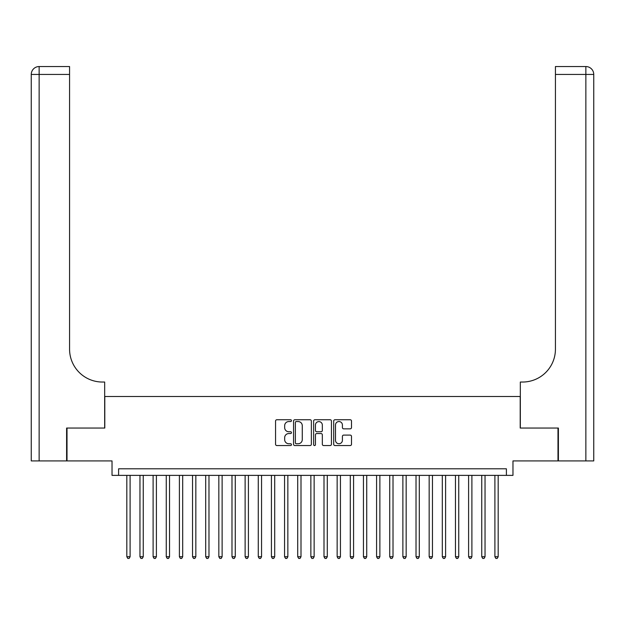 <?xml version="1.0" encoding="UTF-8"?>
<svg xmlns="http://www.w3.org/2000/svg" width="625" height="625" viewBox="0 0 625 625"><rect width="100%" height="100%" fill="white"/><g stroke="black" fill="none" stroke-linecap="round" stroke-linejoin="round"><path stroke-width="0.94" d="M291.469 420.648A0.906 0.906 0 0 0 290.562 419.75L276.852 419.75A1.289 1.289 0 0 0 275.562 421.039L275.562 444.266A1.289 1.289 0 0 0 276.852 445.555L290.562 445.555A0.906 0.906 0 0 0 291.469 444.648A0.906 0.906 0 0 0 290.562 443.75L288.789 443.75A4.133 4.133 0 0 1 284.664 439.617L284.664 437.68A4.133 4.133 0 0 1 288.789 433.555L290.562 433.555A0.906 0.906 0 0 0 291.469 432.648A0.906 0.906 0 0 0 290.562 431.75L288.789 431.75A4.133 4.133 0 0 1 284.664 427.617L284.664 425.68A4.133 4.133 0 0 1 288.789 421.555L290.562 421.555A0.906 0.906 0 0 0 291.469 420.648M350.211 428.844A1.289 1.289 0 0 0 351.5 427.555L351.5 421.039A1.289 1.289 0 0 0 350.211 419.75L334.984 419.75A1.289 1.289 0 0 0 333.695 421.039L333.695 444.266A1.289 1.289 0 0 0 334.984 445.555L350.211 445.555A1.289 1.289 0 0 0 351.5 444.266L351.5 436.391A1.289 1.289 0 0 0 350.211 435.102L343.695 435.102A1.289 1.289 0 0 0 342.406 436.391L342.406 440.297A3.453 3.453 0 0 1 338.953 443.75A3.453 3.453 0 0 1 335.5 440.297L335.5 425.008A3.453 3.453 0 0 1 338.953 421.555A3.453 3.453 0 0 1 342.406 425.008L342.406 427.555A1.289 1.289 0 0 0 343.695 428.844L350.211 428.844M506.398 475.375L512.969 475.375L512.969 460.914L557.992 460.914L557.992 428.047L520.203 428.047L520.203 396.5L104.797 396.5L104.797 428.047L67.008 428.047L67.008 460.914L112.031 460.914L112.031 475.375L506.398 475.375L506.398 468.805L118.602 468.805L118.602 475.375M311.367 421.039A1.289 1.289 0 0 0 310.078 419.75L294.852 419.75A1.289 1.289 0 0 0 293.562 421.039L293.562 444.266A1.289 1.289 0 0 0 294.852 445.555L310.078 445.555A1.289 1.289 0 0 0 311.367 444.266L311.367 421.039M314.922 419.75L330.148 419.75A1.289 1.289 0 0 1 331.438 421.039L331.438 444.266A1.289 1.289 0 0 1 330.148 445.555L323.633 445.555A1.289 1.289 0 0 1 322.336 444.266L322.336 434.844A1.289 1.289 0 0 0 321.047 433.555L316.727 433.555A1.289 1.289 0 0 0 315.438 434.844L315.438 444.648A0.906 0.906 0 0 1 314.531 445.555A0.906 0.906 0 0 1 313.633 444.648L313.633 421.039A1.289 1.289 0 0 1 314.922 419.75M296.273 421.555A0.906 0.906 0 0 0 295.367 422.461L295.367 442.844A0.906 0.906 0 0 0 296.273 443.75L298.148 443.75A4.133 4.133 0 0 0 302.273 439.617L302.273 425.68A4.133 4.133 0 0 0 298.148 421.555L296.273 421.555M322.336 425.07A3.453 3.453 0 0 0 318.891 421.617A3.453 3.453 0 0 0 315.438 425.07L315.438 430.461A1.289 1.289 0 0 0 316.727 431.75L321.047 431.75A1.289 1.289 0 0 0 322.336 430.461L322.336 425.07M126.82 475.375L126.82 556.742L130.102 556.742L130.102 475.375M130.102 556.742L129.117 558.453L127.805 558.453L126.82 556.742M66.609 428.047L104.672 428.047L104.672 382.039L102.43 382.039A32.867 32.867 0 0 1 69.57 349.18L69.57 74.43L39.141 74.43L39.141 460.914L66.609 460.914L66.609 428.047M39.141 460.914L31.25 460.914L31.25 74.43A7.891 7.891 0 0 1 39.141 66.547L69.57 66.547L69.57 74.43M102.43 382.039A32.867 32.867 0 0 1 69.57 349.18M39.141 66.547A7.891 7.891 0 0 0 31.25 74.43L39.141 74.43L39.141 66.547M558.391 428.047L520.328 428.047L520.328 382.039L522.57 382.039A32.867 32.867 0 0 0 555.43 349.18L555.43 66.547L585.859 66.547A7.891 7.891 0 0 1 593.75 74.43L593.75 460.914L558.391 460.914L558.391 428.047M593.75 382.039L593.75 74.43L555.43 74.43M522.57 382.039A32.867 32.867 0 0 0 555.43 349.18M139.961 475.375L139.961 556.742L143.25 556.742L143.25 475.375M143.25 556.742L142.266 558.453L140.953 558.453L139.961 556.742M153.109 475.375L153.109 556.742L156.398 556.742L156.398 475.375M156.398 556.742L155.406 558.453L154.094 558.453L153.109 556.742M166.258 475.375L166.258 556.742L169.539 556.742L169.539 475.375M169.539 556.742L168.555 558.453L167.242 558.453L166.258 556.742M179.398 475.375L179.398 556.742L182.688 556.742L182.688 475.375M182.688 556.742L181.703 558.453L180.391 558.453L179.398 556.742M192.547 475.375L192.547 556.742L195.836 556.742L195.836 475.375M195.836 556.742L194.844 558.453L193.531 558.453L192.547 556.742M205.695 475.375L205.695 556.742L208.977 556.742L208.977 475.375M208.977 556.742L207.992 558.453L206.68 558.453L205.695 556.742M218.836 475.375L218.836 556.742L222.125 556.742L222.125 475.375M222.125 556.742L221.141 558.453L219.82 558.453L218.836 556.742M231.984 475.375L231.984 556.742L235.273 556.742L235.273 475.375M235.273 556.742L234.281 558.453L232.969 558.453L231.984 556.742M245.125 475.375L245.125 556.742L248.414 556.742L248.414 475.375M248.414 556.742L247.43 558.453L246.117 558.453L245.125 556.742M258.273 475.375L258.273 556.742L261.562 556.742L261.562 475.375M261.562 556.742L260.578 558.453L259.258 558.453L258.273 556.742M271.422 475.375L271.422 556.742L274.703 556.742L274.703 475.375M274.703 556.742L273.719 558.453L272.406 558.453L271.422 556.742M284.562 475.375L284.562 556.742L287.852 556.742L287.852 475.375M287.852 556.742L286.867 558.453L285.555 558.453L284.562 556.742M297.711 475.375L297.711 556.742L301 556.742L301 475.375M301 556.742L300.008 558.453L298.695 558.453L297.711 556.742M310.859 475.375L310.859 556.742L314.141 556.742L314.141 475.375M314.141 556.742L313.156 558.453L311.844 558.453L310.859 556.742M324 475.375L324 556.742L327.289 556.742L327.289 475.375M327.289 556.742L326.305 558.453L324.992 558.453L324 556.742M337.148 475.375L337.148 556.742L340.438 556.742L340.438 475.375M340.438 556.742L339.445 558.453L338.133 558.453L337.148 556.742M350.297 475.375L350.297 556.742L353.578 556.742L353.578 475.375M353.578 556.742L352.594 558.453L351.281 558.453L350.297 556.742M363.438 475.375L363.438 556.742L366.727 556.742L366.727 475.375M366.727 556.742L365.742 558.453L364.422 558.453L363.438 556.742M376.586 475.375L376.586 556.742L379.875 556.742L379.875 475.375M379.875 556.742L378.883 558.453L377.57 558.453L376.586 556.742M389.727 475.375L389.727 556.742L393.016 556.742L393.016 475.375M393.016 556.742L392.031 558.453L390.719 558.453L389.727 556.742M402.875 475.375L402.875 556.742L406.164 556.742L406.164 475.375M406.164 556.742L405.18 558.453L403.859 558.453L402.875 556.742M416.023 475.375L416.023 556.742L419.305 556.742L419.305 475.375M419.305 556.742L418.32 558.453L417.008 558.453L416.023 556.742M429.164 475.375L429.164 556.742L432.453 556.742L432.453 475.375M432.453 556.742L431.469 558.453L430.156 558.453L429.164 556.742M442.312 475.375L442.312 556.742L445.602 556.742L445.602 475.375M445.602 556.742L444.609 558.453L443.297 558.453L442.312 556.742M455.461 475.375L455.461 556.742L458.742 556.742L458.742 475.375M458.742 556.742L457.758 558.453L456.445 558.453L455.461 556.742M468.602 475.375L468.602 556.742L471.891 556.742L471.891 475.375M471.891 556.742L470.906 558.453L469.594 558.453L468.602 556.742M481.75 475.375L481.75 556.742L485.039 556.742L485.039 475.375M485.039 556.742L484.047 558.453L482.734 558.453L481.75 556.742M494.898 475.375L494.898 556.742L498.18 556.742L498.18 475.375M498.18 556.742L497.195 558.453L495.883 558.453L494.898 556.742M585.859 460.914L585.859 66.547"/></g></svg>
